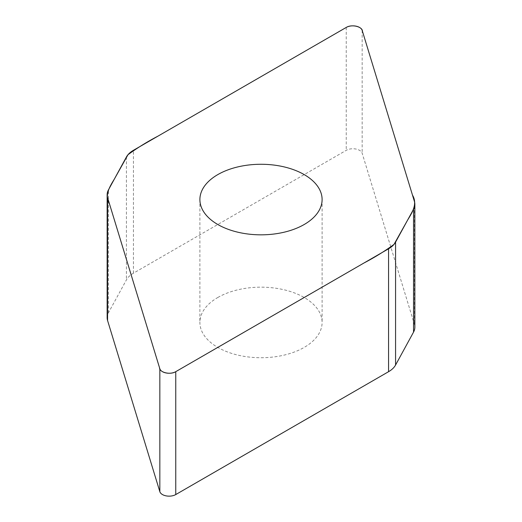 <?xml version="1.0" encoding="UTF-8"?>
<svg xmlns="http://www.w3.org/2000/svg" width="522" height="522" viewBox="0 0 522 522"><rect width="100%" height="100%" fill="white"/><g stroke="black" fill="none" stroke-linecap="round" stroke-linejoin="round"><path stroke-width="0.39" stroke-dasharray="2.61 1.96" d="M107.147 317.702A28.442 16.423 180 0 1 108.465 312.763L126.428 279.87A28.442 16.423 180 0 1 133.443 273.195L346.243 150.336A9.409 5.429 180 0 1 355.723 148.998A9.409 5.429 180 0 1 362.164 153.233L414.416 324.345A28.442 16.423 180 0 1 414.853 327.196M217.791 297.501A61.107 35.281 180 0 1 284.386 289.854A61.107 35.281 180 0 1 322.107 322.446A61.107 35.281 180 0 1 304.209 347.398A61.107 35.281 180 0 1 237.614 355.045A61.107 35.281 180 0 1 199.893 322.446A61.107 35.281 180 0 1 217.791 297.501M108.465 312.763L108.465 189.864M126.428 156.972L126.428 279.87M133.443 273.195L133.443 150.297M346.243 27.438L346.243 150.336M362.164 30.335L362.164 153.233M414.416 201.446L414.416 324.345M199.893 199.554L199.893 322.446M322.107 199.554L322.107 322.446"/><path stroke-width="0.78" d="M414.853 204.298L414.853 327.196A28.442 16.423 180 0 1 413.535 332.136L395.572 365.028A28.442 16.423 180 0 1 388.557 371.703L175.757 494.562A9.409 5.429 180 0 1 166.277 495.9A9.409 5.429 180 0 1 159.836 491.665L107.584 320.554A28.442 16.423 180 0 1 107.147 317.702L107.147 194.804A28.442 16.423 0 0 0 107.584 197.655L159.836 368.767A9.409 5.429 0 0 0 166.277 373.002A9.409 5.429 0 0 0 175.757 371.664L388.557 248.805A28.442 16.423 0 0 0 395.572 242.13L413.535 209.237A28.442 16.423 0 0 0 414.853 204.298A28.442 16.423 0 0 0 414.416 201.446L362.164 30.335A9.409 5.429 0 0 0 355.723 26.1A9.409 5.429 0 0 0 346.243 27.438L133.443 150.297A28.442 16.423 0 0 0 126.428 156.972L108.465 189.864A28.442 16.423 0 0 0 107.147 194.804M304.209 224.499A61.107 35.281 0 0 0 322.107 199.554A61.107 35.281 0 0 0 261 164.273A61.107 35.281 0 0 0 199.893 199.554A61.107 35.281 0 0 0 237.614 232.146A61.107 35.281 0 0 0 304.209 224.499M346.243 27.438C351.724 23.966 362.555 26.642 362.444 31.274L412.497 195.143C417.62 203.613 412.582 212.017 407.636 220.03L394.012 244.387C384.942 251.056 374.9 257.281 363.88 263.049L175.757 371.664C170.276 375.135 159.445 372.46 159.556 367.827L109.503 203.958C104.38 195.489 109.418 187.085 114.364 179.072L127.988 154.714C137.058 148.046 147.1 141.821 158.12 136.053L346.243 27.438M395.572 242.13L395.572 365.028M388.557 371.703L388.557 248.805M175.757 371.664L175.757 494.562M159.836 368.767L159.836 491.665M413.535 209.237L413.535 332.136M107.584 197.655L107.584 320.554"/></g></svg>
